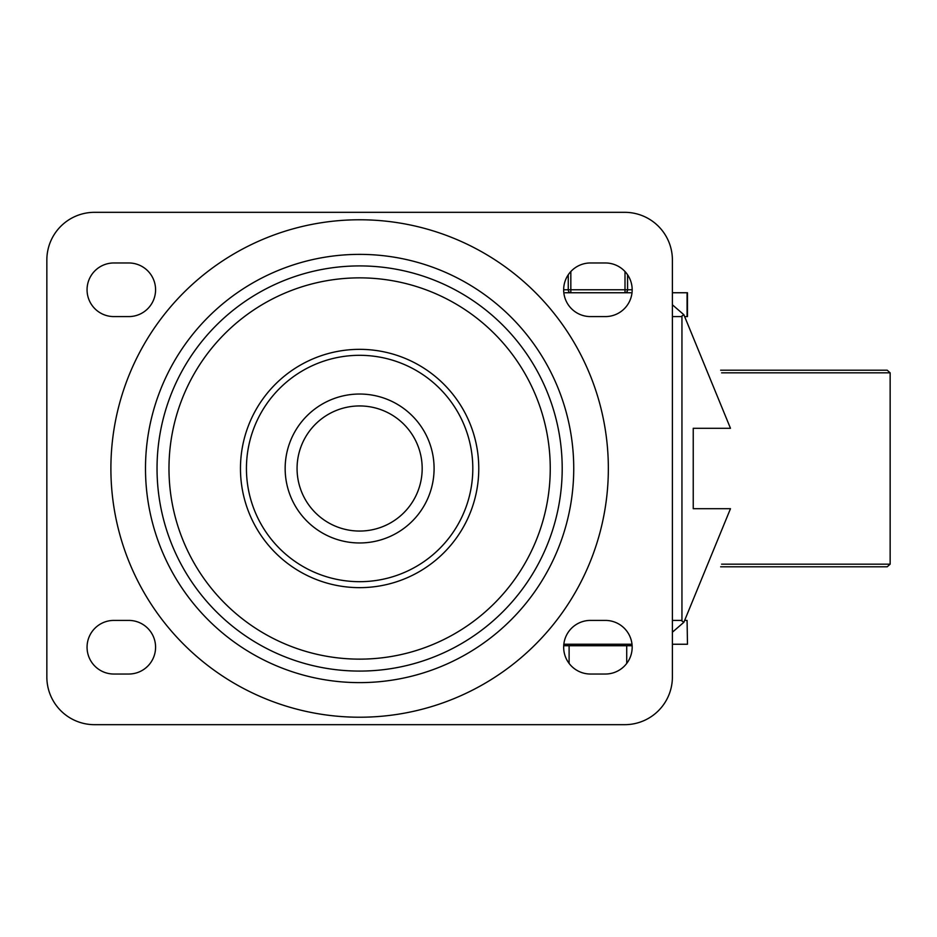 <?xml version="1.0" encoding="UTF-8"?>
<svg xmlns="http://www.w3.org/2000/svg" width="937" height="937" viewBox="0 0 937 937"><rect width="100%" height="100%" fill="white"/><g stroke="black" fill="none" stroke-linecap="round" stroke-linejoin="round"><path stroke-width="1.41" d="M605.361 620.411A26.81 26.81 0 0 1 632.17 647.221A26.81 26.81 0 0 1 605.361 674.031L590.474 674.031A26.81 26.81 0 0 1 563.664 647.221A26.81 26.81 0 0 1 590.474 620.411L605.361 620.411M605.361 262.969A26.81 26.81 0 0 1 632.17 289.779A26.81 26.81 0 0 1 605.361 316.589L590.474 316.589A26.81 26.81 0 0 1 563.664 289.779A26.81 26.81 0 0 1 590.474 262.969L605.361 262.969M113.869 674.031A26.81 26.81 0 0 1 87.059 647.221A26.81 26.81 0 0 1 113.869 620.411L128.767 620.411A26.81 26.81 0 0 1 155.577 647.221A26.81 26.81 0 0 1 128.767 674.031L113.869 674.031M113.869 316.589A26.81 26.81 0 0 1 87.059 289.779A26.81 26.81 0 0 1 113.869 262.969L128.767 262.969A26.81 26.81 0 0 1 155.577 289.779A26.81 26.81 0 0 1 128.767 316.589L113.869 316.589M550.253 468.5A190.644 190.644 0 0 1 264.293 633.599A190.644 190.644 0 0 1 264.293 303.401A190.644 190.644 0 0 1 550.253 468.5M478.772 468.5A119.151 119.151 0 0 0 300.039 365.313A119.151 119.151 0 0 0 300.039 571.687A119.151 119.151 0 0 0 478.772 468.5M472.81 468.5A113.19 113.19 0 0 1 303.026 566.522A113.19 113.19 0 0 1 303.026 370.478A113.19 113.19 0 0 1 472.81 468.5M434.089 468.5A74.468 74.468 0 0 0 322.387 404.011A74.468 74.468 0 0 0 322.387 532.989A74.468 74.468 0 0 0 434.089 468.5A74.468 74.468 0 0 0 322.387 404.011A74.468 74.468 0 0 0 322.387 532.989A74.468 74.468 0 0 0 434.089 468.5M46.85 259.982A47.658 47.658 0 0 1 94.508 212.324L624.721 212.324A47.658 47.658 0 0 1 672.391 259.982L672.391 677.018A47.658 47.658 0 0 1 624.721 724.676L94.508 724.676A47.658 47.658 0 0 1 46.85 677.018L46.85 259.982M672.391 304.783L683.881 314.738L730.473 428.291L693.239 428.291L693.239 508.709L730.473 508.709L683.881 622.262L681.949 621.044L681.949 315.956L681.949 621.044M681.949 315.956L683.881 314.738M628.305 292.754L567.529 292.754M563.828 644.246L632.006 644.246M683.881 622.262L672.391 632.217M685.779 316.589L687.477 316.589L687.477 292.754L672.391 292.754M687.079 620.411L687.477 644.246L687.079 620.411L685.779 620.411M672.391 644.246L687.079 644.246M720.635 370.197L887.187 370.197L890.15 372.832L721.607 372.832M720.635 566.803L887.187 566.803L890.15 564.168L890.15 372.832M632.135 645.734L563.699 645.734M569.11 645.734L569.11 663.431M626.724 645.734L626.724 663.431M568.255 274.775L568.255 289.779A2.975 2.577 90 0 0 570.832 292.754L570.832 271.531M630.683 292.754L625.002 292.754A2.975 2.577 -90 0 0 627.579 289.779L627.579 274.775M570.832 292.754L565.152 292.754M608.347 468.5A248.727 248.727 0 0 0 235.257 253.095A248.727 248.727 0 0 0 235.257 683.905A248.727 248.727 0 0 0 608.347 468.5M573.737 468.5A214.116 214.116 0 0 0 252.557 283.068A214.116 214.116 0 0 0 252.557 653.932A214.116 214.116 0 0 0 573.737 468.5M422.177 468.5A62.556 62.556 0 0 1 328.337 522.67A62.556 62.556 0 0 1 328.337 414.33A62.556 62.556 0 0 1 422.177 468.5M562.2 468.5A202.579 202.579 0 0 1 258.331 643.942A202.579 202.579 0 0 1 258.331 293.058A202.579 202.579 0 0 1 562.2 468.5M672.391 316.589L681.949 316.589M681.949 620.411L672.391 620.411M687.079 292.754L687.079 316.589M721.607 564.168L890.15 564.168M625.002 271.531L625.002 289.779L563.664 289.779M632.17 289.779L625.002 289.779L625.002 292.754"/></g></svg>
